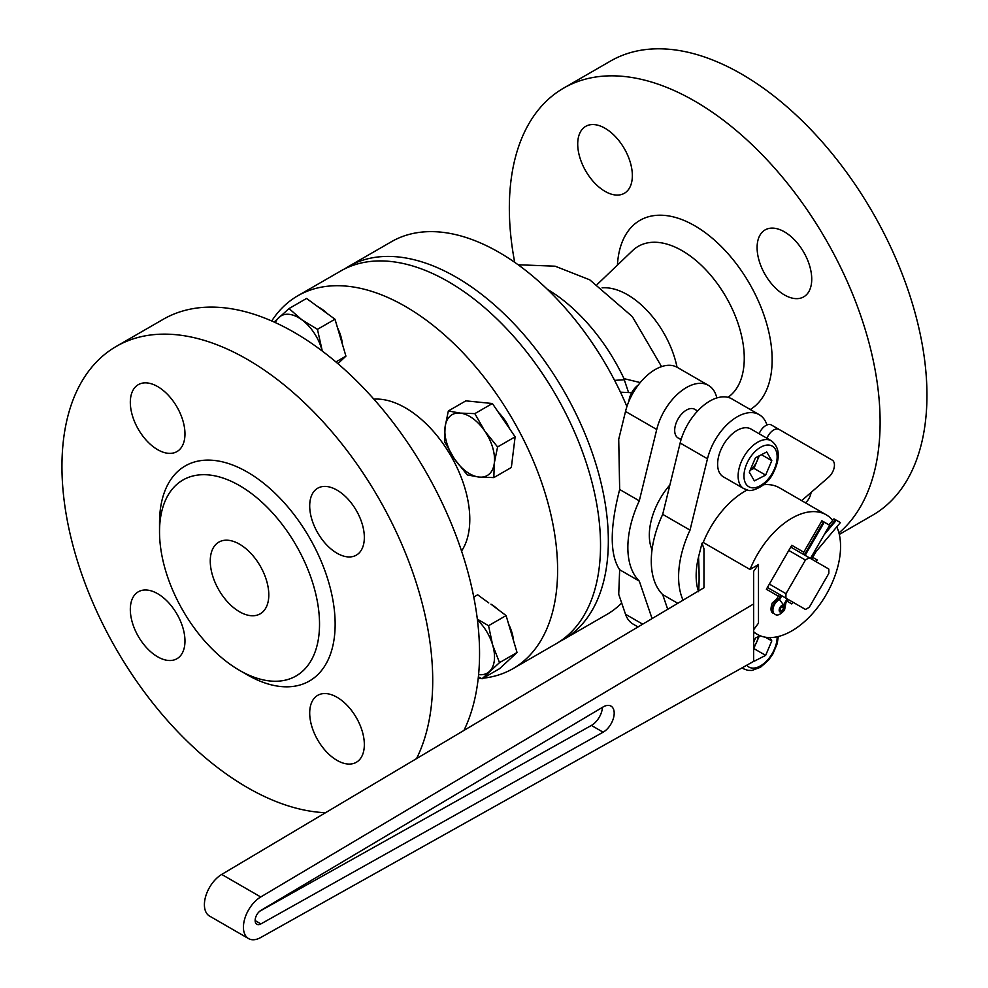 <?xml version="1.0" encoding="UTF-8"?>
<svg xmlns="http://www.w3.org/2000/svg" width="988" height="988" viewBox="0 0 988 988"><rect width="100%" height="100%" fill="white"/><g stroke="black" fill="none" stroke-linecap="round" stroke-linejoin="round"><path stroke-width="1.48" d="M697.627 410.983L694.675 409.279A16.561 9.559 120 0 0 686.401 410.106A16.561 9.559 120 0 0 675.582 424.692A16.561 9.559 120 0 0 678.114 437.968A16.561 9.559 120 0 0 681.362 438.734M784.423 231.834A38.631 22.304 -120 0 0 765.095 229.92A38.631 22.304 -120 0 0 759.179 260.881A38.631 22.304 -120 0 0 784.423 294.93A38.631 22.304 -120 0 0 803.738 296.845A38.631 22.304 -120 0 0 809.654 265.883A38.631 22.304 -120 0 0 784.423 231.834M605.039 128.267A38.631 22.304 -120 0 0 585.723 126.353A38.631 22.304 -120 0 0 579.795 157.314A38.631 22.304 -120 0 0 605.039 191.363A38.631 22.304 -120 0 0 624.354 193.278A38.631 22.304 -120 0 0 630.27 162.316A38.631 22.304 -120 0 0 605.039 128.267M631.703 392.693L620.452 392.187M716.967 397.917L716.053 395.237A44.151 25.49 120 0 0 708.47 385.382L677.249 367.363A44.151 25.49 120 0 0 655.18 369.549A44.151 25.49 120 0 0 625.515 411.453L618.723 439.24L619.661 489.492L639.285 500.83A82.794 47.795 120 0 0 639.285 581.08L652.08 618.587M708.47 385.382A44.151 25.49 120 0 0 686.401 387.568A44.151 25.49 120 0 0 656.736 429.484L639.285 500.83M514.699 262.339A262.166 151.362 60 0 1 563.642 88.117A262.166 151.362 60 0 1 694.725 101.097A262.166 151.362 60 0 1 862.005 319.47A262.166 151.362 60 0 1 838.936 532.94M563.642 88.117L610.473 61.083A262.166 151.362 60 0 1 741.556 74.063A262.166 151.362 60 0 1 912.838 305.094A262.166 151.362 60 0 1 872.651 515.18L839.294 534.434M547.204 289.2A137.987 79.67 60 0 1 623.996 378.651L640.236 382.566M344.676 268.872A215.261 124.278 60 0 1 348.505 266.501A215.261 124.278 60 0 1 456.135 277.159A215.261 124.278 60 0 1 596.752 466.842A215.261 124.278 60 0 1 563.765 639.335A215.261 124.278 60 0 1 559.788 641.471M621.699 603.038A215.261 124.278 60 0 1 606.694 614.548L563.765 639.335M638.026 626.948L633.098 624.095A44.151 25.49 120 0 1 625.515 614.252L618.723 594.307L619.661 569.755C609.769 554.774 609.769 528.024 619.661 489.492M348.505 266.501L391.433 241.714A215.261 124.278 60 0 1 499.064 252.372A215.261 124.278 60 0 1 626.923 406.574M614.573 380.368L624.28 379.75L623.996 378.651M805.43 502.806A38.631 22.304 -120 0 0 811.16 492.382M619.661 569.755L639.285 581.08M669.901 484.947A52.438 30.27 120 0 0 652.043 549.699M624.28 379.75L628.454 392.199M159.525 531.779A113.151 65.332 -120 0 0 239.528 670.358A113.151 65.332 -120 0 0 319.532 624.169A113.151 65.332 -120 0 0 239.528 485.59A113.151 65.332 -120 0 0 159.525 531.779L159.525 522.763A124.192 71.704 -120 0 1 247.333 472.066A124.192 71.704 -120 0 1 335.142 624.169A124.192 71.704 -120 0 1 247.333 674.866L239.528 670.358M184.966 641.027A38.631 22.304 -120 0 0 168.096 602.137A38.631 22.304 -120 0 0 138.32 591.787A38.631 22.304 -120 0 0 130.317 609.473A38.631 22.304 -120 0 0 147.187 648.363A38.631 22.304 -120 0 0 176.963 658.712A38.631 22.304 -120 0 0 184.966 641.027M364.337 744.594A38.631 22.304 -120 0 0 347.48 705.704A38.631 22.304 -120 0 0 317.704 695.354A38.631 22.304 -120 0 0 309.701 713.04A38.631 22.304 -120 0 0 326.571 751.93A38.631 22.304 -120 0 0 356.335 762.279A38.631 22.304 -120 0 0 364.337 744.594M364.337 537.46A38.631 22.304 -120 0 0 347.48 498.57A38.631 22.304 -120 0 0 317.704 488.22A38.631 22.304 -120 0 0 309.701 505.905A38.631 22.304 -120 0 0 326.571 544.796A38.631 22.304 -120 0 0 356.335 555.145A38.631 22.304 -120 0 0 364.337 537.46M184.966 433.893A38.631 22.304 -120 0 0 168.096 395.015A38.631 22.304 -120 0 0 138.32 384.653A38.631 22.304 -120 0 0 130.317 402.351A38.631 22.304 -120 0 0 147.187 441.228A38.631 22.304 -120 0 0 176.963 451.578A38.631 22.304 -120 0 0 184.966 433.893M483.046 678.2A215.261 124.278 -120 0 0 513.019 668.629L555.96 643.843A215.261 124.278 -120 0 0 600.531 545.302A215.261 124.278 -120 0 0 506.572 328.671A215.261 124.278 -120 0 0 340.699 271.008L297.771 295.795A215.261 124.278 -120 0 0 271.725 320.976M478.18 678.595A215.261 124.278 -120 0 0 481.242 678.385M513.019 668.629A215.261 124.278 -120 0 0 557.603 570.088A215.261 124.278 -120 0 0 463.644 353.457A215.261 124.278 -120 0 0 297.771 295.795M268.798 594.875A41.397 23.897 -120 0 0 250.73 553.218A41.397 23.897 -120 0 0 218.83 542.128A41.397 23.897 -120 0 0 210.259 561.073A41.397 23.897 -120 0 0 228.327 602.729A41.397 23.897 -120 0 0 260.227 613.82A41.397 23.897 -120 0 0 268.798 594.875M463.94 730.428A262.166 151.362 -120 0 0 479.551 653.463A262.166 151.362 -120 0 0 365.115 389.618A262.166 151.362 -120 0 0 163.082 319.383L116.251 346.418A262.166 151.362 -120 0 0 61.948 466.435A262.166 151.362 -120 0 0 325.546 812.704M416.541 758.611A262.166 151.362 -120 0 0 432.719 680.497A262.166 151.362 -120 0 0 318.272 416.652A262.166 151.362 -120 0 0 116.251 346.418M803.207 554.256L814.507 560.789M776.852 598.827L779.409 594.393L776.84 592.911L791.178 601.186L788.387 599.58L784.176 605.372L783.447 607.781A2.211 1.272 -60 0 1 782.99 609.213A2.211 1.272 -60 0 1 780.792 610.485A2.211 1.272 -60 0 1 780.792 607.929A2.211 1.272 -60 0 1 781.792 606.83L784.657 603.792L784.176 605.372M805.43 560.048L786.003 593.689A30.356 17.525 120 0 0 786.003 598.197L805.43 609.423A30.356 17.525 120 0 0 809.333 607.163L828.759 573.522A30.356 17.525 120 0 0 828.759 569.014L809.333 557.8A30.356 17.525 120 0 0 807.381 558.825A30.356 17.525 120 0 0 805.43 560.048L788.795 550.44M809.333 557.8L790.746 547.056M786.003 593.689L769.368 584.081M786.003 598.197L767.417 587.465M766.947 424.964L766.799 424.531A44.151 25.49 120 0 0 759.216 414.676A44.151 25.49 120 0 0 707.47 458.778L690.019 530.124A82.794 47.795 120 0 0 678.595 576.844A82.794 47.795 120 0 0 683.066 600.173M690.019 530.124L662.701 514.353A82.794 47.795 120 0 0 651.277 561.073A82.794 47.795 120 0 0 662.701 594.603L667.715 609.3M677.78 603.31L662.701 594.603M759.216 414.676L731.898 398.905A44.151 25.49 120 0 0 680.152 443.007L662.701 514.353M801.663 500.632L828.549 477.266A11.041 6.373 120 0 0 834.156 467.682A11.041 6.373 120 0 0 832.155 460.075L779.149 429.471A11.041 6.373 120 0 0 766.947 438.264M759.142 433.757A11.041 6.373 -60 0 1 771.344 424.964L779.149 429.471M259.659 911.282L591.404 725.427A15.45 8.917 120 0 0 591.565 725.34A15.45 8.917 120 0 0 602.458 707.334M603.273 732.096A15.45 8.917 120 0 0 613.363 718.474A15.45 8.917 120 0 0 610.992 706.099A15.45 8.917 120 0 0 603.273 706.865A15.45 8.917 120 0 0 603.112 706.951L260.906 910.38A8.275 4.779 120 0 0 255.571 917.679A8.275 4.779 120 0 0 256.855 924.262A8.275 4.779 120 0 0 260.906 923.904L603.112 732.194A15.45 8.917 120 0 0 603.273 732.096M832.736 520.343A68.987 39.829 120 0 0 826.277 514.847A68.987 39.829 120 0 0 791.771 518.255A68.987 39.829 120 0 0 750.053 569.496L703.221 542.461L702.023 543.165L703.962 548.735L703.962 587.749L703.962 548.735M747.212 489.974A68.987 39.829 120 0 0 744.94 491.221A68.987 39.829 120 0 0 703.221 542.461M753.634 631.74A68.987 39.829 120 0 0 757.277 634.345A68.987 39.829 120 0 0 791.771 630.924A68.987 39.829 120 0 0 836.787 526.876M826.277 514.847L779.433 487.8A68.987 39.829 120 0 0 763.65 484.725M260.733 896.968A24.836 14.338 120 0 0 243.431 927.226A24.836 14.338 120 0 0 248.568 938.6L209.542 916.061A24.836 14.338 -60 0 1 204.405 904.699A24.836 14.338 -60 0 1 221.707 874.429L260.733 896.968L753.634 603.952L753.634 571.385L758.488 564.481L750.053 569.496M779.989 597.11L766.379 589.256L791.771 545.277L803.763 552.206L791.771 545.277M817.162 559.937L812.754 557.38L817.162 559.937L816.137 561.715M792.808 602.124L791.771 603.915L787.362 601.359M698.541 591.738C699.294 584.241 699.294 572.645 698.541 556.948A68.987 39.829 120 0 0 698.331 591.096M698.541 556.948L702.023 543.165M758.488 564.481L758.488 623.144L753.634 629.764M753.634 603.952L753.634 661.38L260.733 937.513A24.836 14.338 120 0 1 248.568 938.6M221.707 874.429L703.962 587.749M774.259 613.684A8.275 4.779 120 0 1 773.851 613.486C770.726 612.646 770.195 609.151 772.233 603.001L777.124 598.728L778.816 599.148A8.275 4.779 120 0 0 773.851 603.927A8.275 4.779 120 0 0 773.851 613.486L774.629 613.943A8.275 4.779 -60 0 1 774.629 604.384A8.275 4.779 -60 0 1 779.594 599.605L783.521 604.989M828.957 524.85L833.971 518.861L835.552 519.774L826.672 530.371M824.103 534.829L836.33 520.231L835.552 519.774M836.33 520.231L840.393 522.566L816.125 551.452L811.716 559.171M802.738 553.984L821.905 520.775L823.523 521.713L804.356 554.923M805.134 555.367L824.301 522.158L823.523 521.713M824.301 522.158L829.636 525.246L810.469 558.442M781.804 595.776L779.594 599.605L778.816 599.148L781.026 595.319M816.051 551.576L840.393 522.566M811.333 558.949L816.125 551.452M783.447 607.781L781.792 606.83M628.911 401.276A15.178 8.768 -60 0 1 638.297 385.011M637.976 385.431A16.561 9.559 120 0 0 629.121 400.782M758.426 456.246A13.795 7.966 -60 0 1 757.018 461.124A13.795 7.966 -60 0 1 750.238 470.016M743.828 488.64L723.34 476.821A27.602 15.932 -60 0 1 721.981 447.453A27.602 15.932 -60 0 1 747.805 427.89A27.602 15.932 -60 0 1 750.929 429.014L771.418 440.846A27.602 15.932 -60 0 0 768.294 439.722A27.602 15.932 -60 0 0 742.482 459.284A27.602 15.932 -60 0 0 743.828 488.64L747.83 490.097C750.46 492.333 766.565 486.775 772.888 473.684C780.532 458.568 780.051 447.626 771.418 440.846M759.278 455.801L753.93 468.349L750.114 470.3M765.638 475.105L754.387 480.884L749.299 472.215L755.462 457.765L766.713 451.985L771.801 460.655L765.638 475.105L753.93 468.349M761.464 454.69L771.801 460.655M758.426 636.507A13.795 7.966 -60 0 1 757.018 641.385A13.795 7.966 -60 0 1 753.634 646.992M759.278 636.074L753.634 648.758M769.837 637.569L771.801 640.916L765.638 655.365L754.387 661.145L753.634 659.861M753.634 642.311L755.462 638.026L760.019 635.692M753.93 648.61L765.638 655.365M765.367 637.211L771.801 640.916M342.404 344.256A32.098 18.525 -120 0 0 340.823 336.13A32.098 18.525 -120 0 0 337.55 327.855M334.981 319.223L317.457 329.337L301.834 319.766L289.027 308.565L306.552 298.45L334.981 319.223L345.936 356.149L335.895 361.954M345.936 356.149L337.896 363.658M327.374 313.665A32.098 18.525 -120 0 0 319.84 307.824L317.667 306.564M322.298 351.086L317.457 329.337M289.027 308.565L274.121 322.051M275.393 322.631A35.136 20.279 60 0 1 278.875 317.457A35.136 20.279 60 0 1 301.834 319.766A35.136 20.279 60 0 1 321.532 348.616A35.136 20.279 60 0 1 322.174 350.999M513.513 640.607A32.098 18.525 -120 0 0 511.92 632.493A32.098 18.525 -120 0 0 508.647 624.206M498.483 610.016A32.098 18.525 -120 0 0 490.95 604.187L506.091 615.573L488.554 625.7L477.328 619.143M506.091 615.573L517.045 652.512L499.508 662.627L492.642 644.966L488.554 625.7M517.045 652.512L499.558 668.678L482.033 678.793L499.508 662.627M478.377 676.817L482.033 678.793M488.776 602.927L477.649 594.801L473.758 597.048M477.426 619.884A35.136 20.279 -120 0 1 492.642 644.966A35.136 20.279 60 0 1 489.369 671.519A35.136 20.279 60 0 1 478.6 674.594M448.33 410.971L465.867 400.856L492.37 403.512L474.845 413.626L460.186 413.108L448.33 410.971L445.057 427.112L444.563 441.636L454.542 459.099L467.312 474.944L479.168 477.081L493.815 477.599L494.309 463.088L497.582 446.947L484.812 431.101L474.845 413.626M509.709 428.903A32.098 18.525 -120 0 0 498.458 412.428M492.37 403.512L515.119 436.832L511.352 467.485L493.815 477.599M515.119 436.832L497.582 446.947M494.309 463.088A35.136 20.279 60 0 1 479.168 477.081A35.136 20.279 60 0 1 454.542 459.099A35.136 20.279 60 0 1 445.057 427.112A35.136 20.279 -120 0 1 460.186 413.108A35.136 20.279 60 0 1 484.812 431.101A35.136 20.279 60 0 1 494.309 463.088M602.087 287.841A72.556 41.891 60 0 1 627.504 294.733A72.556 41.891 60 0 1 677.052 367.24M617.438 265.08A109.495 63.22 60 0 1 694.725 225.758A109.495 63.22 60 0 1 766.033 321.52A109.495 63.22 60 0 1 750.275 409.514M727.946 397.324A87.846 50.721 -120 0 0 738.999 326.361A87.846 50.721 -120 0 0 682.14 250.705A87.846 50.721 -120 0 0 632.518 250.656L597.209 284.458M625.515 411.453L656.736 429.484M625.515 614.252L642.694 624.169M373.859 399.164A91.069 52.574 60 0 1 469.794 519.392A91.069 52.574 60 0 1 461.544 551.032M707.47 458.778L680.152 443.007M603.112 732.194L591.404 725.427M260.906 923.904L255.139 920.569M783.447 605.076A3.866 2.235 120 0 0 779.964 607.459A3.866 2.235 120 0 0 779.964 611.918A3.866 2.235 120 0 0 783.83 609.682A3.866 2.235 120 0 0 784.139 605.483M787.14 598.851L783.694 604.804M784.25 605.125L787.683 599.173M769.627 445.168A23.453 13.548 120 0 0 746.669 463.977A23.453 13.548 120 0 0 751.485 487.702A23.453 13.548 120 0 0 774.444 468.892A23.453 13.548 120 0 0 769.627 445.168M754.264 632.604A23.453 13.548 120 0 0 753.634 633.283M746.718 665.257A23.453 13.548 120 0 0 751.485 667.974A23.453 13.548 120 0 0 768.578 658.823A23.453 13.548 120 0 0 777.136 636.778M742.037 667.876L743.828 668.913A27.602 15.932 -60 0 1 742.247 667.765M661.565 366.622L632.332 316.617L589.737 279.814L555.157 266.204L518.12 264.759M757.277 634.345L753.634 632.246M774.629 613.943C776.914 616.216 780.211 614.944 784.521 610.09L785.781 603.717M678.114 437.968L681.065 439.672M743.828 668.913L747.83 670.358L751.967 670.457L760.525 667.246L768.479 660.206L772.888 653.945L777.173 643.756L778.334 636.507"/></g></svg>
